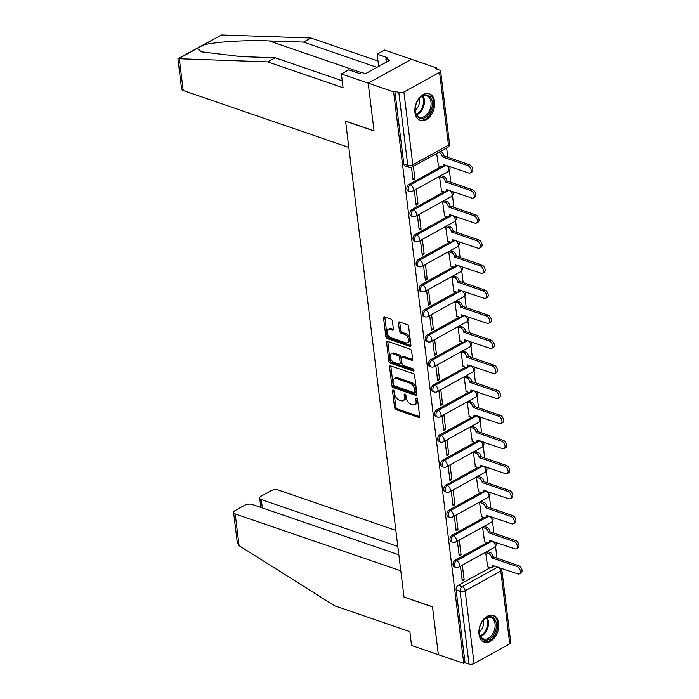 <?xml version="1.0" encoding="UTF-8"?>
<svg xmlns="http://www.w3.org/2000/svg" width="699" height="699" viewBox="0 0 699 699"><rect width="100%" height="100%" fill="white"/><g stroke="black" fill="none" stroke-linecap="round" stroke-linejoin="round"><path stroke-width="1.05" d="M393.249 390.068A1.241 0.751 -118.9 0 0 392.786 390.094A1.241 0.751 -118.9 0 0 392.506 390.872L394.568 407.631A1.774 1.066 -118.9 0 0 396.01 409.631L418.57 417.382A1.774 1.066 -118.9 0 0 419.234 417.355A1.774 1.066 -118.9 0 0 419.636 416.237L417.574 399.487A1.241 0.751 -118.9 0 0 416.56 398.081A1.241 0.751 -118.9 0 0 416.097 398.098A1.241 0.751 -118.9 0 0 415.818 398.884L416.088 401.051A5.671 3.416 -118.9 0 1 414.822 404.634A5.671 3.416 -118.9 0 1 412.698 404.721L410.82 404.074A5.671 3.416 -118.9 0 1 406.189 397.652L405.918 395.477A1.241 0.751 -118.9 0 0 404.904 394.079A1.241 0.751 -118.9 0 0 404.441 394.096A1.241 0.751 -118.9 0 0 404.162 394.874L404.433 397.049A5.671 3.416 -118.9 0 1 403.157 400.632A5.671 3.416 -118.9 0 1 401.043 400.71L399.164 400.064A5.671 3.416 -118.9 0 1 394.533 393.642L394.262 391.475A1.241 0.751 -118.9 0 0 393.249 390.068M479.016 634.22A14.076 9.34 109 0 0 484.267 642.101A14.076 9.34 109 0 0 494.656 637.514A14.076 9.34 109 0 0 498.667 623.359A14.076 9.34 109 0 0 493.415 615.478A14.076 9.34 109 0 0 483.026 620.065A14.076 9.34 109 0 0 479.016 634.22M414.961 112.504A14.076 9.34 109 0 0 420.213 120.385A14.076 9.34 109 0 0 430.601 115.798A14.076 9.34 109 0 0 434.612 101.643A14.076 9.34 109 0 0 429.361 93.762A14.076 9.34 109 0 0 418.972 98.349A14.076 9.34 109 0 0 414.961 112.504M392.392 321.024A1.774 1.066 -118.9 0 0 390.951 319.024L384.616 316.848A1.774 1.066 -118.9 0 0 383.961 316.874A1.774 1.066 -118.9 0 0 383.559 317.993L385.848 336.595A1.774 1.066 -118.9 0 0 387.29 338.604L409.85 346.354A1.774 1.066 -118.9 0 0 410.514 346.328A1.774 1.066 -118.9 0 0 410.916 345.21L408.627 326.599A1.774 1.066 -118.9 0 0 407.176 324.598L399.531 321.968A1.774 1.066 -118.9 0 0 398.876 321.994A1.774 1.066 -118.9 0 0 398.474 323.113L399.452 331.081A1.774 1.066 -118.9 0 0 400.903 333.082L404.695 334.384A4.736 2.857 -118.9 0 1 408.268 338.482A4.736 2.857 -118.9 0 1 407.5 342.755A4.736 2.857 -118.9 0 1 405.726 342.825L390.872 337.722A4.736 2.857 -118.9 0 1 387.298 333.624A4.736 2.857 -118.9 0 1 388.067 329.36A4.736 2.857 -118.9 0 1 389.841 329.29L392.314 330.138A1.774 1.066 -118.9 0 0 392.978 330.111A1.774 1.066 -118.9 0 0 393.371 328.993L392.392 321.024M398.832 554.805L252.322 504.477A5.417 2.394 -7 0 0 244.711 505.246L235.144 510.541A5.417 2.394 -7 0 0 233.597 512.516A5.417 2.394 -7 0 0 235.187 513.94L239.084 545.648L334.524 605.753L409.859 631.634L411.554 645.448L438.369 654.657L432.489 606.793L404.022 597.007L345.603 121.233L374.079 131.01L368.198 83.146L393.607 91.875L463.778 663.386L465.036 662.687L469.003 664.05L460.064 591.284A3.609 2.394 -71 0 1 462.188 586.679L497.81 567.003M404.205 597.077L432.515 606.95L438.369 654.657L463.778 663.386M390.636 365.883A1.774 1.066 -118.9 0 0 389.981 365.909A1.774 1.066 -118.9 0 0 389.579 367.027L391.868 385.63A1.774 1.066 -118.9 0 0 393.31 387.639L415.87 395.389A1.774 1.066 -118.9 0 0 416.534 395.363A1.774 1.066 -118.9 0 0 416.936 394.245L414.647 375.634A1.774 1.066 -118.9 0 0 413.205 373.633L390.636 365.883M388.854 361.112L386.573 342.51A1.774 1.066 -118.9 0 1 386.966 341.392A1.774 1.066 -118.9 0 1 387.63 341.365L410.191 349.116A1.774 1.066 -118.9 0 1 411.641 351.116L412.611 359.085A1.774 1.066 -118.9 0 1 412.218 360.203A1.774 1.066 -118.9 0 1 411.554 360.23L402.406 357.084A1.774 1.066 -118.9 0 0 401.742 357.11A1.774 1.066 -118.9 0 0 401.348 358.229L401.995 363.515A1.774 1.066 -118.9 0 0 403.445 365.525L412.969 368.792A1.241 0.751 -118.9 0 1 413.904 369.867A1.241 0.751 -118.9 0 1 413.703 370.986A1.241 0.751 -118.9 0 1 413.24 371.003L390.304 363.122A1.774 1.066 -118.9 0 1 388.854 361.112L390.112 360.422L387.831 341.811L386.573 342.51M341.383 73.937L348.818 69.83L359.539 73.517L361.558 72.399L365.385 73.718L389.701 60.289L385.874 58.969L387.893 57.86L377.163 54.172L384.599 50.066L411.414 59.275L368.198 83.146L374.052 130.853L345.577 121.076L348.818 147.419L183.199 90.529A5.417 2.394 173 0 1 181.609 89.096L177.939 58.69L267.743 61.87L343.078 87.751L341.383 73.937L368.198 83.146L411.414 59.275L436.823 68.004L436.971 69.184M497.006 558.186L495.556 546.347M493.931 533.127L492.48 521.288M490.855 508.068L489.405 496.229M487.78 483.018L486.329 471.178M484.704 457.959L483.254 446.119M481.628 432.899L480.169 421.06M478.553 407.84L477.094 396.001M475.477 382.781L474.018 370.942M472.393 357.722L470.943 345.883M469.317 332.672L467.867 320.824M466.242 307.612L464.791 295.773M463.166 282.553L461.716 270.714M460.091 257.494L458.64 245.655M457.015 232.435L455.556 220.596M453.939 207.376L452.48 195.537M450.864 182.317L449.405 170.477M447.779 157.266L446.644 147.952M393.607 91.875L394.865 91.176L398.823 92.539A3.609 1.599 -7 0 0 403.9 92.023L439.557 72.329A3.609 1.599 -7 0 0 440.588 71.01A3.609 1.599 -7 0 0 439.522 70.057L435.564 68.703L436.823 68.004M465.036 662.687L456.106 589.93A3.609 2.394 -71 0 1 458.229 585.325L490.156 567.684M509.728 643.84L500.799 571.074A3.609 1.599 -7 0 0 501.821 569.755L510.759 642.521A3.609 1.599 173 0 1 509.728 643.84L474.071 663.534A3.609 1.599 173 0 1 469.003 664.05M487.596 551.651L485.683 552.49L487.666 566.828M464.145 579.821L462.371 565.369L460.484 566.408L462.257 580.869L464.145 579.821L462.039 579.104M461.069 554.77L459.295 540.31L457.408 541.349L459.182 555.81L461.069 554.77L458.963 554.045M484.521 526.592L482.607 527.43L484.59 541.777M457.994 529.711L456.22 515.25L454.333 516.299L456.106 530.751L457.994 529.711L455.888 528.986M481.445 501.533L479.531 502.38L481.515 516.718M454.918 504.652L453.144 490.191L451.257 491.24L453.031 505.692L454.918 504.652L452.812 503.927M478.369 476.473L476.456 477.321L478.439 491.659M451.842 479.593L450.069 465.132L448.173 466.181L449.955 480.632L451.842 479.593L449.737 478.867M475.294 451.414L473.372 452.262L475.364 466.6M448.767 454.533L446.993 440.082L445.097 441.121L446.871 455.582L448.767 454.533L446.661 453.808M472.209 426.355L470.296 427.203L472.288 441.541M445.691 429.474L443.917 415.023L442.021 416.062L443.795 430.523L445.691 429.474L443.585 428.749M469.134 401.296L467.22 402.143L469.212 416.482M442.616 404.415L440.833 389.963L438.946 391.003L440.719 405.464L442.616 404.415L440.501 403.699M466.058 376.245L464.145 377.084L466.128 391.423M439.531 379.365L437.757 364.904L435.87 365.953L437.644 380.405L439.531 379.365L437.425 378.64M462.983 351.186L461.069 352.034L463.053 366.372M436.456 354.306L434.682 339.845L432.795 340.894L434.568 355.345L436.456 354.306L434.35 353.58M459.907 326.127L457.994 326.975L459.977 341.313M433.38 329.246L431.606 314.786L429.719 315.834L431.493 330.286L433.38 329.246L431.274 328.521M456.831 301.068L454.918 301.916L456.901 316.254M430.304 304.187L428.531 289.727L426.643 290.775L428.417 305.227L430.304 304.187L428.199 303.462M453.756 276.009L451.842 276.856L453.826 291.195M427.229 279.128L425.455 264.676L423.559 265.716L425.341 280.177L427.229 279.128L425.123 278.403M450.68 250.95L448.758 251.797L450.75 266.136M424.153 254.069L422.379 239.617L420.483 240.657L422.257 255.118L424.153 254.069L422.047 253.344M447.596 225.891L445.682 226.738L447.675 241.076M421.078 229.01L419.295 214.558L417.408 215.598L419.182 230.058L421.078 229.01L418.972 228.293M444.52 200.84L442.607 201.679L444.599 216.026M418.002 203.959L416.22 189.499L414.332 190.547L416.106 204.999L418.002 203.959L415.888 203.234M441.445 175.781L439.531 176.629L441.515 190.967M411.484 167.314L413.03 179.94L414.918 178.9L412.812 178.175M436.683 153.448L438.439 165.908M409.002 184.396L410.409 184.877A3.609 2.394 -71 0 0 408.286 188.415A3.609 2.394 -71 0 0 409.631 191.509L408.225 191.019A3.609 2.394 109 0 1 406.879 187.935A3.609 2.394 109 0 1 409.002 184.396L440.929 166.764M412.078 209.455L413.485 209.936A3.609 2.394 -71 0 0 411.362 213.475A3.609 2.394 -71 0 0 412.707 216.559L411.3 216.078A3.609 2.394 109 0 1 409.955 212.994A3.609 2.394 109 0 1 412.078 209.455L444.005 191.823M415.154 234.514L416.56 234.995A3.609 2.394 -71 0 0 414.437 238.534A3.609 2.394 -71 0 0 415.783 241.618L414.376 241.138A3.609 2.394 109 0 1 413.03 238.044A3.609 2.394 109 0 1 415.154 234.514L447.08 216.873M418.238 259.574L419.636 260.054A3.609 2.394 -71 0 0 417.513 263.584A3.609 2.394 -71 0 0 418.858 266.677L417.452 266.197A3.609 2.394 109 0 1 416.115 263.104A3.609 2.394 109 0 1 418.238 259.574L450.165 241.933M421.314 284.624L422.712 285.113A3.609 2.394 -71 0 0 420.588 288.643A3.609 2.394 -71 0 0 421.934 291.736L420.536 291.256A3.609 2.394 109 0 1 419.19 288.163A3.609 2.394 109 0 1 421.314 284.624L453.24 266.992M424.389 309.683L425.796 310.164A3.609 2.394 -71 0 0 423.673 313.702A3.609 2.394 -71 0 0 425.018 316.796L423.611 316.315A3.609 2.394 109 0 1 422.266 313.222A3.609 2.394 109 0 1 424.389 309.683L456.316 292.051M427.465 334.742L428.871 335.223A3.609 2.394 -71 0 0 426.748 338.762A3.609 2.394 -71 0 0 428.094 341.855L426.687 341.365A3.609 2.394 109 0 1 425.341 338.281A3.609 2.394 109 0 1 427.465 334.742L459.392 317.11M430.54 359.802L431.947 360.282A3.609 2.394 -71 0 0 429.824 363.821A3.609 2.394 -71 0 0 431.169 366.914L429.763 366.425A3.609 2.394 109 0 1 428.417 363.34A3.609 2.394 109 0 1 430.54 359.802L462.467 342.169M433.616 384.861L435.023 385.341A3.609 2.394 -71 0 0 432.899 388.88A3.609 2.394 -71 0 0 434.245 391.964L432.838 391.484A3.609 2.394 109 0 1 431.493 388.391A3.609 2.394 109 0 1 433.616 384.861L465.543 367.22M436.692 409.92L438.098 410.4A3.609 2.394 -71 0 0 435.975 413.939A3.609 2.394 -71 0 0 437.321 417.023L435.914 416.543A3.609 2.394 109 0 1 434.568 413.45A3.609 2.394 109 0 1 436.692 409.92L468.618 392.279M439.767 434.979L441.174 435.46A3.609 2.394 -71 0 0 439.051 438.989A3.609 2.394 -71 0 0 440.396 442.083L438.989 441.602A3.609 2.394 109 0 1 437.644 438.509A3.609 2.394 109 0 1 439.767 434.979L471.694 417.338M442.851 460.029L444.249 460.519A3.609 2.394 -71 0 0 442.126 464.049A3.609 2.394 -71 0 0 443.472 467.142L442.074 466.661A3.609 2.394 109 0 1 440.728 463.568A3.609 2.394 109 0 1 442.851 460.029L474.778 442.397M445.927 485.089L447.325 485.569A3.609 2.394 -71 0 0 445.202 489.108A3.609 2.394 -71 0 0 446.547 492.201L445.149 491.72A3.609 2.394 109 0 1 443.804 488.627A3.609 2.394 109 0 1 445.927 485.089L477.854 467.456M449.003 510.148L450.409 510.628A3.609 2.394 -71 0 0 448.286 514.167A3.609 2.394 -71 0 0 449.632 517.26L448.225 516.771A3.609 2.394 109 0 1 446.879 513.686A3.609 2.394 109 0 1 449.003 510.148L480.929 492.515M452.078 535.207L453.485 535.687A3.609 2.394 -71 0 0 451.362 539.226A3.609 2.394 -71 0 0 452.707 542.31L451.301 541.83A3.609 2.394 109 0 1 449.955 538.746A3.609 2.394 109 0 1 452.078 535.207L484.005 517.575M455.154 560.266L456.561 560.747A3.609 2.394 -71 0 0 454.437 564.285A3.609 2.394 -71 0 0 455.783 567.37L454.376 566.889A3.609 2.394 109 0 1 453.031 563.796A3.609 2.394 109 0 1 455.154 560.266L487.081 542.625M394.865 91.176L403.804 163.942A3.609 2.394 109 0 0 405.149 165.969L409.107 167.323A3.609 2.394 -71 0 1 407.762 165.305L398.823 92.539M414.918 178.9L413.38 166.327M403.157 400.632L404.424 399.933A5.671 3.416 -118.9 0 0 405.691 396.35L404.433 397.049M405.464 394.481L405.691 396.35M414.822 404.634L416.08 403.935A5.671 3.416 -118.9 0 0 417.347 400.352L416.088 401.051M417.12 398.482L417.347 400.352M393.808 390.479L395.826 406.932A1.774 1.066 -118.9 0 0 397.277 408.941L419.645 416.621M390.828 365.944A1.774 1.066 -118.9 0 0 390.837 366.328L393.126 384.939A1.774 1.066 -118.9 0 0 394.568 386.94L416.945 394.629M393.406 384.502A1.241 0.751 -118.9 0 0 394.419 385.909L414.219 392.707A1.241 0.751 -118.9 0 0 414.69 392.689A1.241 0.751 -118.9 0 0 414.961 391.903L414.682 389.623A5.671 3.416 -118.9 0 0 410.051 383.192L396.516 378.543A5.671 3.416 -118.9 0 0 394.393 378.631A5.671 3.416 -118.9 0 0 393.126 382.213L393.406 384.502M414.69 392.689L415.949 391.99A1.241 0.751 -118.9 0 0 416.228 391.213L414.961 391.903M394.393 378.631L395.66 377.932A5.671 3.416 -118.9 0 1 397.775 377.853L411.318 382.502A5.671 3.416 -118.9 0 1 415.94 388.924L416.228 391.213M412.62 359.469L403.664 356.394A1.774 1.066 -118.9 0 0 403 356.42L401.742 357.11M413.965 370.121L391.562 362.423L390.304 363.122M392.908 353.825A4.736 2.857 -118.9 0 0 391.134 353.895A4.736 2.857 -118.9 0 0 390.374 358.159A4.736 2.857 -118.9 0 0 393.948 362.257L399.181 364.057A1.774 1.066 -118.9 0 0 399.845 364.03A1.774 1.066 -118.9 0 0 400.239 362.912L399.592 357.626A1.774 1.066 -118.9 0 0 398.142 355.625L392.908 353.825L394.175 353.126A4.736 2.857 -118.9 0 0 392.401 353.196L391.134 353.895M399.845 364.03L401.104 363.331A1.774 1.066 -118.9 0 0 401.497 362.213L400.239 362.912M394.175 353.126L399.409 354.926A1.774 1.066 -118.9 0 1 400.85 356.936L401.497 362.213M390.112 360.422A1.774 1.066 -118.9 0 0 391.562 362.423M388.067 329.36L389.326 328.661A4.736 2.857 -118.9 0 1 391.099 328.591L393.38 329.378M407.5 342.755L408.758 342.056A4.736 2.857 -118.9 0 0 409.527 337.792A4.736 2.857 -118.9 0 0 405.953 333.694L404.695 334.384M399.723 322.038A1.774 1.066 -118.9 0 0 399.732 322.422L400.71 330.382A1.774 1.066 -118.9 0 0 402.161 332.392L405.953 333.694M384.808 316.909A1.774 1.066 -118.9 0 0 384.817 317.294L387.106 335.904A1.774 1.066 -118.9 0 0 388.548 337.905L410.916 345.594M487.36 551.563L490.139 552.516A3.609 2.176 61.1 0 1 493.083 556.605L491.449 557.514A3.609 2.176 -118.9 0 0 488.496 553.425L485.726 552.472M487.43 566.749L490.252 567.719A3.609 2.176 -118.9 0 0 491.607 567.667A3.609 2.176 -118.9 0 0 492.411 565.386L517.924 573.914A4.15 2.508 -118.9 0 0 519.479 573.853A4.15 2.508 -118.9 0 0 520.152 570.113A4.15 2.508 -118.9 0 0 517.015 566.531L491.476 557.758M493.118 556.85L518.649 565.622A4.15 2.508 61.1 0 1 521.786 569.213A4.15 2.508 61.1 0 1 521.113 572.953L519.479 573.853M493.992 565.701A3.609 2.176 61.1 0 1 493.241 566.758L491.607 567.667M484.285 526.504L487.063 527.465A3.609 2.176 61.1 0 1 490.008 531.555L488.374 532.455A3.609 2.176 -118.9 0 0 485.421 528.365L482.642 527.413M484.355 541.69L487.177 542.66A3.609 2.176 -118.9 0 0 488.531 542.607A3.609 2.176 -118.9 0 0 489.335 540.327L514.848 548.855A4.15 2.508 -118.9 0 0 516.395 548.794A4.15 2.508 -118.9 0 0 517.068 545.054A4.15 2.508 -118.9 0 0 513.94 541.472L488.4 532.699M490.043 531.79L515.574 540.563A4.15 2.508 61.1 0 1 518.71 544.154A4.15 2.508 61.1 0 1 518.038 547.894L516.395 548.794M490.916 540.642A3.609 2.176 61.1 0 1 490.165 541.708L488.531 542.607M481.209 501.454L483.988 502.406A3.609 2.176 61.1 0 1 486.932 506.495L485.298 507.395A3.609 2.176 -118.9 0 0 482.345 503.306L479.566 502.354M481.279 516.631L484.101 517.601A3.609 2.176 -118.9 0 0 485.456 517.548A3.609 2.176 -118.9 0 0 486.259 515.268L511.773 523.796A4.15 2.508 -118.9 0 0 513.319 523.734A4.15 2.508 -118.9 0 0 513.992 520.004A4.15 2.508 -118.9 0 0 510.864 516.412L485.324 507.64M486.958 506.731L512.498 515.504A4.15 2.508 61.1 0 1 515.635 519.095A4.15 2.508 61.1 0 1 514.962 522.835L513.319 523.734M487.841 515.582A3.609 2.176 61.1 0 1 487.089 516.648L485.456 517.548M239.084 545.648L237.319 542.826L233.597 512.516M395.844 530.41L278.403 490.069A5.417 2.394 -7 0 0 270.793 490.847L261.216 496.133A5.417 2.394 -7 0 0 259.678 498.107A5.417 2.394 -7 0 0 261.269 499.532L262.3 507.902M397.81 546.435L261.269 499.532M404.039 597.173L400.807 570.83L235.187 513.94M376.953 67.331L303.523 42.106L310.959 37.999L221.531 34.976L177.939 58.69M303.523 42.106L269.167 40.926C245.148 39.86 212.12 42.062 202.78 45.339L197.293 48.371L201.443 51.822L240.814 56.584L275.179 57.764L342.222 80.796M377.163 54.172L378.666 66.388M310.959 37.999L378.01 61.031M267.743 61.87L275.179 57.764M385.874 58.969L386.267 62.185M489.151 639.279A12.18 8.082 -71 0 1 479.217 631.433A12.18 8.082 -71 0 1 482.869 620.791A12.18 8.082 -71 0 1 486.487 617.601A12.18 8.082 -71 0 1 496.325 623.744A12.18 8.082 -71 0 1 489.151 639.279M479.217 631.206A11.28 7.488 109 0 0 483.516 638.886A11.28 7.488 109 0 0 488.418 638.257A11.28 7.488 109 0 0 495.049 627.213A11.28 7.488 109 0 0 490.847 617.549A11.28 7.488 109 0 0 485.954 618.178A11.28 7.488 109 0 0 482.729 620.965M483.297 641.673A13.989 9.279 109 0 0 489.352 640.887A13.989 9.279 109 0 0 497.574 627.204A13.989 9.279 109 0 0 492.384 615.216M479.243 631.861A8.03 5.33 109 0 0 483.158 620.467M425.097 117.563A12.18 8.082 -71 0 1 415.154 109.717A12.18 8.082 -71 0 1 418.815 99.075A12.18 8.082 -71 0 1 422.432 95.877A12.18 8.082 -71 0 1 432.27 102.028A12.18 8.082 -71 0 1 425.097 117.563M415.154 109.49A11.28 7.488 109 0 0 419.461 117.17A11.28 7.488 109 0 0 424.354 116.541A11.28 7.488 109 0 0 430.995 105.497A11.28 7.488 109 0 0 426.792 95.833A11.28 7.488 109 0 0 421.89 96.462A11.28 7.488 109 0 0 418.675 99.249M419.243 119.957A13.989 9.279 109 0 0 425.289 119.171A13.989 9.279 109 0 0 433.52 105.488A13.989 9.279 109 0 0 428.33 93.5M415.18 110.145A8.03 5.33 109 0 0 419.094 98.751M478.133 476.395L480.903 477.347A3.609 2.176 61.1 0 1 483.857 481.436L482.214 482.336A3.609 2.176 -118.9 0 0 479.269 478.247L476.491 477.295M478.203 491.58L481.026 492.55A3.609 2.176 -118.9 0 0 482.38 492.489A3.609 2.176 -118.9 0 0 483.184 490.209L508.689 498.745A4.15 2.508 -118.9 0 0 510.244 498.684A4.15 2.508 -118.9 0 0 510.917 494.944A4.15 2.508 -118.9 0 0 507.789 491.353L482.249 482.581M483.883 481.672L509.422 490.445A4.15 2.508 61.1 0 1 512.559 494.036A4.15 2.508 61.1 0 1 511.886 497.775L510.244 498.684M484.765 490.523A3.609 2.176 61.1 0 1 484.014 491.589L482.38 492.489M475.058 451.336L477.828 452.288A3.609 2.176 61.1 0 1 480.781 456.377L479.138 457.286A3.609 2.176 -118.9 0 0 476.194 453.197L473.415 452.236M475.128 466.521L477.95 467.491A3.609 2.176 -118.9 0 0 479.296 467.439A3.609 2.176 -118.9 0 0 480.108 465.15L505.613 473.686A4.15 2.508 -118.9 0 0 507.168 473.625A4.15 2.508 -118.9 0 0 507.841 469.885A4.15 2.508 -118.9 0 0 504.713 466.294L479.173 457.522M480.807 456.622L506.347 465.394A4.15 2.508 61.1 0 1 509.484 468.977A4.15 2.508 61.1 0 1 508.811 472.716L507.168 473.625M481.69 465.464A3.609 2.176 61.1 0 1 480.938 466.53L479.296 467.439M471.974 426.276L474.752 427.229A3.609 2.176 61.1 0 1 477.705 431.318L476.063 432.227A3.609 2.176 -118.9 0 0 473.118 428.137L470.34 427.185M472.052 441.462L474.874 442.432A3.609 2.176 -118.9 0 0 476.22 442.38A3.609 2.176 -118.9 0 0 477.033 440.099L502.537 448.627A4.15 2.508 -118.9 0 0 504.093 448.566A4.15 2.508 -118.9 0 0 504.765 444.826A4.15 2.508 -118.9 0 0 501.629 441.235L476.098 432.463M477.732 431.563L503.271 440.335A4.15 2.508 61.1 0 1 506.399 443.926A4.15 2.508 61.1 0 1 505.726 447.657L504.093 448.566M478.614 440.405A3.609 2.176 61.1 0 1 477.863 441.471L476.22 442.38M468.898 401.217L471.676 402.17A3.609 2.176 61.1 0 1 474.63 406.259L472.987 407.168A3.609 2.176 -118.9 0 0 470.043 403.078L467.264 402.126M468.977 416.403L471.799 417.373A3.609 2.176 -118.9 0 0 473.144 417.32A3.609 2.176 -118.9 0 0 473.957 415.04L499.462 423.568A4.15 2.508 -118.9 0 0 501.017 423.507A4.15 2.508 -118.9 0 0 501.69 419.767A4.15 2.508 -118.9 0 0 498.553 416.176L473.013 407.403M474.656 406.503L500.196 415.276A4.15 2.508 61.1 0 1 503.324 418.867A4.15 2.508 61.1 0 1 502.651 422.607L501.017 423.507M475.538 415.346A3.609 2.176 61.1 0 1 474.787 416.412L473.144 417.32M465.822 376.158L468.601 377.111A3.609 2.176 61.1 0 1 471.545 381.208L469.911 382.108A3.609 2.176 -118.9 0 0 466.967 378.019L464.188 377.067M465.892 391.344L468.714 392.314A3.609 2.176 -118.9 0 0 470.069 392.261A3.609 2.176 -118.9 0 0 470.881 389.981L496.386 398.509A4.15 2.508 -118.9 0 0 497.941 398.447A4.15 2.508 -118.9 0 0 498.614 394.708A4.15 2.508 -118.9 0 0 495.477 391.125L469.938 382.353M471.58 381.444L497.12 390.217A4.15 2.508 61.1 0 1 500.248 393.808A4.15 2.508 61.1 0 1 499.575 397.548L497.941 398.447M472.463 390.295A3.609 2.176 61.1 0 1 471.703 391.361L470.069 392.261M462.747 351.099L465.525 352.06A3.609 2.176 61.1 0 1 468.47 356.149L466.836 357.049A3.609 2.176 -118.9 0 0 463.883 352.96L461.113 352.008M462.817 366.285L465.639 367.255A3.609 2.176 -118.9 0 0 466.993 367.202A3.609 2.176 -118.9 0 0 467.797 364.922L493.311 373.449A4.15 2.508 -118.9 0 0 494.866 373.388A4.15 2.508 -118.9 0 0 495.539 369.657A4.15 2.508 -118.9 0 0 492.402 366.066L466.862 357.294M468.505 356.385L494.036 365.158A4.15 2.508 61.1 0 1 497.172 368.749A4.15 2.508 61.1 0 1 496.5 372.488L494.866 373.388M469.379 365.236A3.609 2.176 61.1 0 1 468.627 366.302L466.993 367.202M459.671 326.049L462.45 327.001A3.609 2.176 61.1 0 1 465.394 331.09L463.76 331.99A3.609 2.176 -118.9 0 0 460.807 327.901L458.028 326.949M459.741 341.234L462.563 342.195A3.609 2.176 -118.9 0 0 463.918 342.143A3.609 2.176 -118.9 0 0 464.721 339.863L490.235 348.399A4.15 2.508 -118.9 0 0 491.781 348.338A4.15 2.508 -118.9 0 0 492.454 344.598A4.15 2.508 -118.9 0 0 489.326 341.007L463.786 332.235M465.429 331.326L490.96 340.098A4.15 2.508 61.1 0 1 494.097 343.69A4.15 2.508 61.1 0 1 493.424 347.429L491.781 348.338M466.303 340.177A3.609 2.176 61.1 0 1 465.551 341.243L463.918 342.143M456.596 300.989L459.374 301.942A3.609 2.176 61.1 0 1 462.319 306.031L460.685 306.94A3.609 2.176 -118.9 0 0 457.731 302.842L454.953 301.889M456.665 316.175L459.488 317.145A3.609 2.176 -118.9 0 0 460.842 317.093A3.609 2.176 -118.9 0 0 461.646 314.803L487.159 323.34A4.15 2.508 -118.9 0 0 488.706 323.279A4.15 2.508 -118.9 0 0 489.379 319.539A4.15 2.508 -118.9 0 0 486.251 315.948L460.711 307.176M462.345 306.276L487.885 315.039A4.15 2.508 61.1 0 1 491.021 318.63A4.15 2.508 61.1 0 1 490.349 322.37L488.706 323.279M463.227 315.118A3.609 2.176 61.1 0 1 462.476 316.184L460.842 317.093M453.52 275.93L456.29 276.883A3.609 2.176 61.1 0 1 459.243 280.972L457.6 281.88A3.609 2.176 -118.9 0 0 454.656 277.791L451.877 276.83M453.59 291.116L456.412 292.086A3.609 2.176 -118.9 0 0 457.758 292.033A3.609 2.176 -118.9 0 0 458.57 289.744L484.075 298.281A4.15 2.508 -118.9 0 0 485.63 298.22A4.15 2.508 -118.9 0 0 486.303 294.48A4.15 2.508 -118.9 0 0 483.175 290.889L457.635 282.116M459.269 281.216L484.809 289.989A4.15 2.508 61.1 0 1 487.946 293.571A4.15 2.508 61.1 0 1 487.273 297.311L485.63 298.22M460.152 290.059A3.609 2.176 61.1 0 1 459.4 291.125L457.758 292.033M450.436 250.871L453.214 251.823A3.609 2.176 61.1 0 1 456.167 255.913L454.525 256.821A3.609 2.176 -118.9 0 0 451.58 252.732L448.802 251.78M450.514 266.057L453.336 267.027A3.609 2.176 -118.9 0 0 454.682 266.974A3.609 2.176 -118.9 0 0 455.495 264.694L480.999 273.222A4.15 2.508 -118.9 0 0 482.555 273.16A4.15 2.508 -118.9 0 0 483.227 269.421A4.15 2.508 -118.9 0 0 480.091 265.83L454.56 257.057M456.194 256.157L481.733 264.93A4.15 2.508 61.1 0 1 484.87 268.521A4.15 2.508 61.1 0 1 484.197 272.252L482.555 273.16M457.076 265A3.609 2.176 61.1 0 1 456.325 266.066L454.682 266.974M447.36 225.812L450.139 226.764A3.609 2.176 61.1 0 1 453.092 230.853L451.449 231.762A3.609 2.176 -118.9 0 0 448.505 227.673L445.726 226.721M447.439 240.998L450.261 241.968A3.609 2.176 -118.9 0 0 451.606 241.915A3.609 2.176 -118.9 0 0 452.419 239.635L477.924 248.162A4.15 2.508 -118.9 0 0 479.479 248.101A4.15 2.508 -118.9 0 0 480.152 244.362A4.15 2.508 -118.9 0 0 477.015 240.771L451.484 232.007M453.118 231.098L478.658 239.871A4.15 2.508 61.1 0 1 481.786 243.462A4.15 2.508 61.1 0 1 481.113 247.201L479.479 248.101M454.001 239.949A3.609 2.176 61.1 0 1 453.249 241.006L451.606 241.915M444.284 200.753L447.063 201.714A3.609 2.176 61.1 0 1 450.016 205.803L448.374 206.703A3.609 2.176 -118.9 0 0 445.429 202.614L442.65 201.662M444.363 215.939L447.185 216.908A3.609 2.176 -118.9 0 0 448.531 216.856A3.609 2.176 -118.9 0 0 449.343 214.576L474.848 223.103A4.15 2.508 -118.9 0 0 476.403 223.042A4.15 2.508 -118.9 0 0 477.076 219.303A4.15 2.508 -118.9 0 0 473.939 215.72L448.4 206.948M450.042 206.039L475.582 214.811A4.15 2.508 61.1 0 1 478.71 218.403A4.15 2.508 61.1 0 1 478.037 222.142L476.403 223.042M450.925 214.89A3.609 2.176 61.1 0 1 450.173 215.956L448.531 216.856M441.209 175.694L443.987 176.655A3.609 2.176 61.1 0 1 446.932 180.744L445.298 181.644A3.609 2.176 -118.9 0 0 442.353 177.555L439.575 176.602M441.279 190.879L444.101 191.849A3.609 2.176 -118.9 0 0 445.455 191.797A3.609 2.176 -118.9 0 0 446.268 189.516L471.773 198.044A4.15 2.508 -118.9 0 0 473.328 197.983A4.15 2.508 -118.9 0 0 474.001 194.252A4.15 2.508 -118.9 0 0 470.864 190.661L445.324 181.889M446.967 180.98L472.507 189.752A4.15 2.508 61.1 0 1 475.635 193.343A4.15 2.508 61.1 0 1 474.962 197.083L473.328 197.983M447.841 189.831A3.609 2.176 61.1 0 1 447.089 190.897L445.455 191.797M440.379 151.412L440.912 151.596A3.609 2.176 61.1 0 1 443.856 155.685L442.222 156.585A3.609 2.176 -118.9 0 0 439.269 152.496L438.736 152.312M438.203 165.829L441.025 166.79A3.609 2.176 -118.9 0 0 442.38 166.738A3.609 2.176 -118.9 0 0 443.183 164.457L468.697 172.994A4.15 2.508 -118.9 0 0 470.252 172.933A4.15 2.508 -118.9 0 0 470.925 169.193A4.15 2.508 -118.9 0 0 467.788 165.602L442.249 156.829M443.891 155.921L469.422 164.693A4.15 2.508 61.1 0 1 472.559 168.284A4.15 2.508 61.1 0 1 471.886 172.024L470.252 172.933M444.765 164.772A3.609 2.176 61.1 0 1 444.014 165.838L442.38 166.738M393.598 390.269L392.506 390.872M416.91 398.281L415.818 398.884M405.254 394.28L404.162 394.874M403.9 92.023L412.829 164.789L448.487 145.095L439.557 72.329M458.229 585.325L462.188 586.679A3.609 2.176 -118.9 0 1 465.141 590.769L474.071 663.534M498.221 567.151A3.609 2.176 -118.9 0 1 500.799 571.074L465.141 590.769A3.609 1.599 173 0 1 460.064 591.284L456.106 589.93M409.631 191.509A3.609 3.609 0 0 0 412.55 191.255A3.609 2.176 61.1 0 0 413.354 188.966A3.609 2.176 61.1 0 0 410.409 184.877L446.032 165.2M412.707 216.559A3.609 3.609 0 0 0 415.625 216.306A3.609 2.176 61.1 0 0 416.429 214.025A3.609 2.176 61.1 0 0 413.485 209.936L449.108 190.259M415.783 241.618A3.609 3.609 0 0 0 418.701 241.365A3.609 2.176 61.1 0 0 419.514 239.084A3.609 2.176 61.1 0 0 416.56 234.995L452.183 215.318M418.858 266.677A3.609 3.609 0 0 0 421.777 266.424A3.609 2.176 61.1 0 0 422.589 264.143A3.609 2.176 61.1 0 0 419.636 260.054L455.259 240.377M421.934 291.736A3.609 3.609 0 0 0 424.852 291.483A3.609 2.176 61.1 0 0 425.665 289.203A3.609 2.176 61.1 0 0 422.712 285.113L458.334 265.437M425.018 316.796A3.609 3.609 0 0 0 427.928 316.542A3.609 2.176 61.1 0 0 428.74 314.262A3.609 2.176 61.1 0 0 425.796 310.164L461.41 290.496M428.094 341.855A3.609 3.609 0 0 0 431.012 341.601A3.609 2.176 61.1 0 0 431.816 339.312A3.609 2.176 61.1 0 0 428.871 335.223L464.486 315.555M431.169 366.914A3.609 3.609 0 0 0 434.088 366.652A3.609 2.176 61.1 0 0 434.892 364.371A3.609 2.176 61.1 0 0 431.947 360.282L467.561 340.605M434.245 391.964A3.609 3.609 0 0 0 437.163 391.711A3.609 2.176 61.1 0 0 437.967 389.43A3.609 2.176 61.1 0 0 435.023 385.341L470.645 365.664M437.321 417.023A3.609 3.609 0 0 0 440.239 416.77A3.609 2.176 61.1 0 0 441.043 414.49A3.609 2.176 61.1 0 0 438.098 410.4L473.721 390.724M440.396 442.083A3.609 3.609 0 0 0 443.315 441.829A3.609 2.176 61.1 0 0 444.127 439.549A3.609 2.176 61.1 0 0 441.174 435.46L476.797 415.783M443.472 467.142A3.609 3.609 0 0 0 446.39 466.888A3.609 2.176 61.1 0 0 447.203 464.608A3.609 2.176 61.1 0 0 444.249 460.519L479.872 440.842M446.547 492.201A3.609 3.609 0 0 0 449.466 491.947A3.609 2.176 61.1 0 0 450.278 489.667A3.609 2.176 61.1 0 0 447.325 485.569L482.948 465.901M449.632 517.26A3.609 3.609 0 0 0 452.541 517.007A3.609 2.176 61.1 0 0 453.354 514.717A3.609 2.176 61.1 0 0 450.409 510.628L486.023 490.96M452.707 542.31A3.609 3.609 0 0 0 455.626 542.057A3.609 2.176 61.1 0 0 456.43 539.777A3.609 2.176 61.1 0 0 453.485 535.687L489.099 516.011M455.783 567.37A3.609 3.609 0 0 0 458.701 567.116A3.609 2.176 61.1 0 0 459.505 564.836A3.609 2.176 61.1 0 0 456.561 560.747L492.175 541.07M492.594 541.218A3.609 2.176 61.1 0 1 495.163 545.141A3.609 2.176 -118.9 0 1 494.359 547.422A3.609 3.609 0 0 0 495.6 542.249M489.518 516.159A3.609 2.176 61.1 0 1 492.087 520.082A3.609 2.176 -118.9 0 1 491.275 522.363A3.609 3.609 0 0 0 492.524 517.19M486.443 491.1A3.609 2.176 61.1 0 1 489.012 495.023A3.609 2.176 -118.9 0 1 488.199 497.304A3.609 3.609 0 0 0 489.449 492.131M483.359 466.041A3.609 2.176 61.1 0 1 485.936 469.964A3.609 2.176 -118.9 0 1 485.123 472.253A3.609 3.609 0 0 0 486.373 467.072M480.283 440.982A3.609 2.176 61.1 0 1 482.86 444.913A3.609 2.176 -118.9 0 1 482.048 447.194A3.609 3.609 0 0 0 483.297 442.013M477.207 415.922A3.609 2.176 61.1 0 1 479.776 419.854A3.609 2.176 -118.9 0 1 478.972 422.135A3.609 3.609 0 0 0 480.222 416.962M474.132 390.863A3.609 2.176 61.1 0 1 476.701 394.795A3.609 2.176 -118.9 0 1 475.897 397.076A3.609 3.609 0 0 0 477.146 391.903M471.056 365.813A3.609 2.176 61.1 0 1 473.625 369.736A3.609 2.176 -118.9 0 1 472.821 372.017A3.609 3.609 0 0 0 474.071 366.844M467.981 340.754A3.609 2.176 61.1 0 1 470.549 344.677A3.609 2.176 -118.9 0 1 469.745 346.957A3.609 3.609 0 0 0 470.986 341.785M464.905 315.695A3.609 2.176 61.1 0 1 467.474 319.618A3.609 2.176 -118.9 0 1 466.661 321.907A3.609 3.609 0 0 0 467.911 316.726M461.829 290.635A3.609 2.176 61.1 0 1 464.398 294.559A3.609 2.176 -118.9 0 1 463.586 296.848A3.609 3.609 0 0 0 464.835 291.666M458.745 265.576A3.609 2.176 61.1 0 1 461.323 269.508A3.609 2.176 -118.9 0 1 460.51 271.789A3.609 3.609 0 0 0 461.759 266.616M455.669 240.517A3.609 2.176 61.1 0 1 458.247 244.449A3.609 2.176 -118.9 0 1 457.434 246.73A3.609 3.609 0 0 0 458.684 241.557M452.594 215.458A3.609 2.176 61.1 0 1 455.163 219.39A3.609 2.176 -118.9 0 1 454.359 221.67A3.609 3.609 0 0 0 455.608 216.498M449.518 190.408A3.609 2.176 61.1 0 1 452.087 194.331A3.609 2.176 -118.9 0 1 451.283 196.611A3.609 3.609 0 0 0 452.533 191.439M446.443 165.348A3.609 2.176 61.1 0 1 449.011 169.272A3.609 2.176 -118.9 0 1 448.208 171.552A3.609 3.609 0 0 0 449.457 166.379M403.804 163.942L407.762 165.305A3.609 1.599 173 0 0 412.829 164.789A3.609 2.176 61.1 0 1 412.026 167.07L447.683 147.375A3.609 3.609 0 0 0 449.518 143.776L440.588 71.01M449.518 143.776A3.609 1.599 -7 0 1 448.487 145.095A3.609 2.176 61.1 0 1 447.683 147.375M419.61 416.814L418.57 417.382M397.277 408.941L396.01 409.631M395.826 406.932L394.568 407.631M416.91 394.813L415.87 395.389M394.568 386.94L393.31 387.639M393.126 384.939L391.868 385.63M390.837 366.328L389.579 367.027M415.94 388.924L414.682 389.623M411.318 382.502L410.051 383.192M397.775 377.853L396.516 378.543M412.593 359.653L411.554 360.23M403.664 356.394L402.406 357.084M413.965 370.601L413.24 371.003M400.85 356.936L399.592 357.626M399.409 354.926L398.142 355.625M393.354 329.561L392.314 330.138M391.099 328.591L389.841 329.29M402.161 332.392L400.903 333.082M400.71 330.382L399.452 331.081M399.732 322.422L398.474 323.113M410.89 345.778L409.85 346.354M388.548 337.905L387.29 338.604M387.106 335.904L385.848 336.595M384.817 317.294L383.559 317.993M493.083 556.605L491.449 557.514M490.139 552.516L488.496 553.425M518.649 565.622L517.015 566.531M490.008 531.555L488.374 532.455M487.063 527.465L485.421 528.365M515.574 540.563L513.94 541.472M486.932 506.495L485.298 507.395M483.988 502.406L482.345 503.306M512.498 515.504L510.864 516.412M221.531 34.976L202.78 45.339M197.293 48.371L178.533 58.733M179.311 58.821L183.199 90.529M361.269 72.556L269.167 40.926M487.089 617.663A11.28 7.488 -71 0 1 481.76 635.976A11.28 7.488 -71 0 1 480.624 636.492M480.248 635.828A10.913 7.235 109 0 0 481.087 635.426A10.913 7.235 109 0 0 486.39 617.96M423.035 95.946A11.28 7.488 -71 0 1 417.705 114.26A11.28 7.488 -71 0 1 416.56 114.776M416.193 114.112A10.913 7.235 109 0 0 417.032 113.71A10.913 7.235 109 0 0 422.327 96.235M483.857 481.436L482.214 482.336M480.903 477.347L479.269 478.247M509.422 490.445L507.789 491.353M480.781 456.377L479.138 457.286M477.828 452.288L476.194 453.197M506.347 465.394L504.713 466.294M477.705 431.318L476.063 432.227M474.752 427.229L473.118 428.137M503.271 440.335L501.629 441.235M474.63 406.259L472.987 407.168M471.676 402.17L470.043 403.078M500.196 415.276L498.553 416.176M471.545 381.208L469.911 382.108M468.601 377.111L466.967 378.019M497.12 390.217L495.477 391.125M468.47 356.149L466.836 357.049M465.525 352.06L463.883 352.96M494.036 365.158L492.402 366.066M465.394 331.09L463.76 331.99M462.45 327.001L460.807 327.901M490.96 340.098L489.326 341.007M462.319 306.031L460.685 306.94M459.374 301.942L457.731 302.842M487.885 315.039L486.251 315.948M459.243 280.972L457.6 281.88M456.29 276.883L454.656 277.791M484.809 289.989L483.175 290.889M456.167 255.913L454.525 256.821M453.214 251.823L451.58 252.732M481.733 264.93L480.091 265.83M453.092 230.853L451.449 231.762M450.139 226.764L448.505 227.673M478.658 239.871L477.015 240.771M450.016 205.803L448.374 206.703M447.063 201.714L445.429 202.614M475.582 214.811L473.939 215.72M446.932 180.744L445.298 181.644M443.987 176.655L442.353 177.555M472.507 189.752L470.864 190.661M443.856 155.685L442.222 156.585M440.912 151.596L439.269 152.496M469.422 164.693L467.788 165.602M494.359 547.422L458.701 567.116M491.275 522.363L455.626 542.057M488.199 497.304L452.541 517.007M485.123 472.253L449.466 491.947M482.048 447.194L446.39 466.888M478.972 422.135L443.315 441.829M475.897 397.076L440.239 416.77M472.821 372.017L437.163 391.711M469.745 346.957L434.088 366.652M466.661 321.907L431.012 341.601M463.586 296.848L427.928 316.542M460.51 271.789L424.852 291.483M457.434 246.73L421.777 266.424M454.359 221.67L418.701 241.365M451.283 196.611L415.625 216.306M448.208 171.552L412.55 191.255M409.107 167.323A3.609 3.609 0 0 0 412.026 167.07M501.821 569.755A3.609 3.609 0 0 0 501.235 568.182M259.678 498.107L260.814 507.395"/></g></svg>

